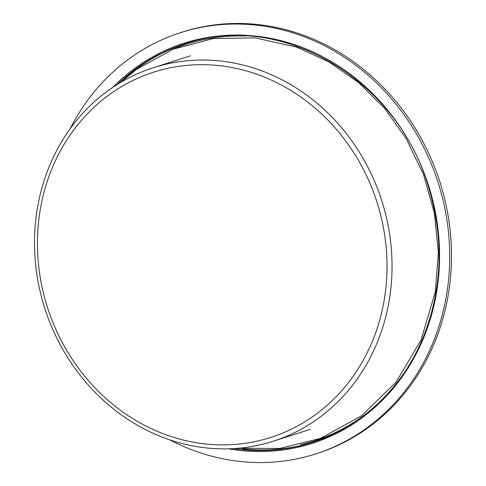 <?xml version="1.0" encoding="UTF-8"?>
<svg xmlns="http://www.w3.org/2000/svg" width="486" height="486" viewBox="0 0 486 486"><rect width="100%" height="100%" fill="white"/><g stroke="black" fill="none" stroke-linecap="round" stroke-linejoin="round"><path stroke-width="0.73" d="M169.802 439.873A221.203 199.485 -107.8 0 0 315.627 453.936L317.419 453.359A221.203 199.485 -107.8 0 0 326.622 450.133A221.203 199.485 -107.8 0 0 438.153 176.691A221.203 199.485 -107.8 0 0 182.365 32.076L180.573 32.653A221.203 199.485 -107.8 0 0 171.376 35.879A221.203 199.485 -107.8 0 0 70.106 128.875M315.627 453.936A221.203 199.485 -107.8 0 0 324.824 450.71A221.203 199.485 -107.8 0 0 436.361 177.269A221.203 199.485 -107.8 0 0 180.573 32.653M145.235 70.543A196.137 176.886 -107.8 0 0 46.34 313.008A196.137 176.886 -107.8 0 0 273.144 441.239A196.137 176.886 -107.8 0 0 281.303 438.378A196.137 176.886 -107.8 0 0 380.198 195.913A196.137 176.886 -107.8 0 0 153.394 67.682A196.137 176.886 -107.8 0 0 145.235 70.543M145.709 74.959A191.782 172.955 -107.8 0 0 50.593 316.447A191.782 172.955 -107.8 0 0 278.751 434.624A191.782 172.955 -107.8 0 0 373.874 193.136A191.782 172.955 -107.8 0 0 145.709 74.959M228.633 448.821A210.086 189.461 -107.8 0 0 437.588 225.783A210.086 189.461 -107.8 0 0 175.227 46.298A210.086 189.461 -107.8 0 0 112.77 87.389M233.663 448.602A209.217 188.677 -107.8 0 0 312.328 442.406C361.45 426.933 402.596 387.956 423.191 337.363C442.412 289.024 444.149 238.82 428.415 186.745C397.19 78.866 279.991 10.291 184.595 43.947A209.217 188.677 -107.8 0 0 175.889 47.002A209.217 188.677 -107.8 0 0 116.986 84.649M312.352 442.4L312.328 442.406A209.217 188.677 -107.8 0 0 321.027 439.356A209.217 188.677 -107.8 0 0 321.471 439.186M185.579 43.637A209.217 188.677 -107.8 0 0 177.864 46.37A209.217 188.677 -107.8 0 0 124.392 78.969M242.976 448.912A209.217 188.677 -107.8 0 0 313.312 442.09M300.615 444.617A208.342 187.894 -107.8 0 0 366.954 413.1M246.074 36.037A208.342 187.894 -107.8 0 0 178.526 47.069A208.342 187.894 -107.8 0 0 173.727 48.989M190.555 55.769L153.394 67.682M310.311 429.326L273.144 441.239M120.279 82.632L136.675 69.279L173.15 49.214L213.263 38.564L255.053 37.853L296.478 47.087L328.779 61.789L358.431 82.389L384.475 108.22L406.083 138.431L423.476 174.438L434.369 212.996L438.354 252.677L435.292 292.019L421.04 340.109L396.017 382.209L361.742 415.688L320.353 438.427L279.705 448.438L237.514 448.329"/></g></svg>
